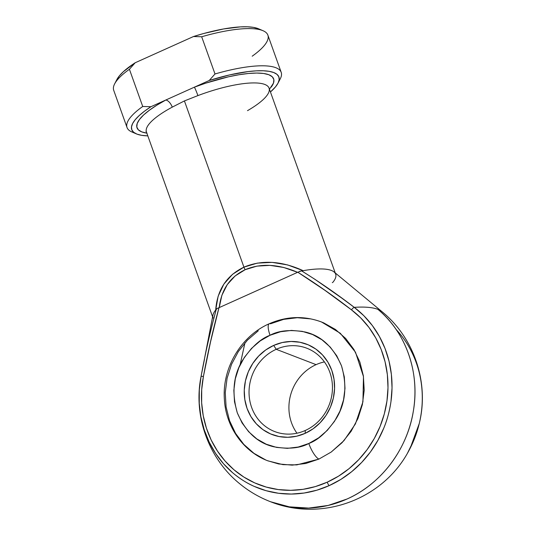 <?xml version="1.0" encoding="UTF-8"?>
<svg xmlns="http://www.w3.org/2000/svg" width="536" height="536" viewBox="0 0 536 536"><rect width="100%" height="100%" fill="white"/><g stroke="black" fill="none" stroke-linecap="round" stroke-linejoin="round"><path stroke-width="0.8" d="M335.228 272.918L269.065 88.132A65.124 16.998 160.3 0 0 197.918 95.596L184.418 100.922L243.934 267.149L257.327 263.129L272.134 262.379L287.665 264.938L303.168 270.68L301.54 270.827L315.081 279.417L341.365 297.808L354.256 307.349L363.911 315.784L372.353 325.56L379.428 336.514L385.022 348.447L389.029 361.143L391.38 374.383L392.03 387.93L390.972 401.551C389.444 411.548 387.059 420.371 383.83 428.023L377.873 440.411L370.463 451.935L361.72 462.394L351.804 471.593L340.889 479.385L329.171 485.623L316.863 490.192L304.173 493.02L291.329 494.051L278.566 493.274L266.097 490.695L254.151 486.36C247.103 483.331 239.94 478.802 232.664 472.765L223.505 463.747L215.619 453.449L209.154 442.059L204.216 429.778L200.9 416.827L199.258 403.427L199.325 389.819L201.08 376.339A97.177 25.36 -19.7 0 1 201.101 376.252A103.294 95.435 -69 0 0 232.664 472.765A103.294 95.435 -69 0 0 329.171 485.623A3.719 1.039 -114.2 0 1 327.228 482.172A99.85 92.252 111 0 1 233.937 469.744A99.85 92.252 111 0 1 203.419 376.446L201.101 376.252L204.457 359.395M276.214 349.305A44.656 41.259 -69 0 0 251.652 407.481A44.656 41.259 -69 0 0 305.279 430.475L305.158 433.349A48.374 44.696 111 0 1 247.063 408.432A48.374 44.696 111 0 1 273.675 345.412L276.214 349.305L316.086 364.648A44.656 41.259 -69 0 0 296.964 433.215A44.656 41.259 111 0 1 316.086 364.648L276.214 349.305A44.656 41.259 111 0 1 306.786 348.212A44.656 41.259 111 0 1 332.447 388.399A44.656 41.259 111 0 1 305.279 430.475A44.656 41.259 111 0 1 274.713 431.567A44.656 41.259 111 0 1 249.046 391.38A44.656 41.259 111 0 1 276.214 349.305L273.675 345.412L282.244 342.538L291.082 341.466L299.859 342.236L308.234 344.815L315.892 349.11L322.525 354.953L327.891 362.115L331.771 370.322L334.029 379.267L334.571 388.6L333.379 397.967L330.498 406.998L326.042 415.353L320.173 422.71L313.118 428.787L305.158 433.349L296.596 436.217L287.752 437.289L278.975 436.525L270.6 433.939L262.948 429.651L256.309 423.808L250.949 416.646L247.063 408.432L244.805 399.488L244.262 390.154L245.455 380.795L248.335 371.763L252.798 363.408L258.667 356.051L265.715 349.975L273.675 345.412A48.374 44.696 111 0 1 331.771 370.322A48.374 44.696 111 0 1 305.158 433.349L305.279 430.475A44.656 41.259 -69 0 0 329.848 372.306A44.656 41.259 -69 0 0 276.214 349.305M320.347 321.546L323.684 322.866L335.462 329.473L345.666 338.457L353.921 349.479L359.897 362.108L363.368 375.87L364.205 390.228L362.37 404.633L357.934 418.529L351.073 431.38L342.048 442.703L331.201 452.049L318.954 459.064A14.887 4.167 -114.2 0 1 308.796 443.493C299.993 448.29 288.274 449.376 273.641 446.743C257.622 443.031 245.508 431.728 237.287 412.827C231.572 392.801 233.354 375.247 242.641 360.159C251.592 346.919 260.724 338.618 270.044 335.268L260.248 340.883L251.565 348.36L244.349 357.412L238.855 367.696L235.311 378.811L233.843 390.335L234.507 401.819L237.287 412.827L242.071 422.938L248.671 431.755L256.838 438.944L266.258 444.223L276.569 447.399L287.37 448.351L298.25 447.031L308.796 443.493L318.592 437.878L327.268 430.401L334.491 421.343L339.978 411.058L343.529 399.943L344.996 388.419L344.326 376.935L341.546 365.927L336.769 355.824L330.163 347.006L321.995 339.817L312.582 334.531L302.271 331.355L291.463 330.411L280.583 331.73L270.044 335.268A14.887 4.167 -114.2 0 1 269.193 323.764A14.887 4.167 65.8 0 0 270.044 335.268C278.847 330.464 290.566 329.385 305.198 332.019C321.211 335.724 333.332 347.027 341.546 365.927C347.268 385.954 345.486 403.508 336.199 418.603C327.248 431.842 318.116 440.136 308.796 443.493A14.887 4.167 65.8 0 0 318.954 459.064L331.201 452.049L343.931 440.672L355.415 423.922L362.932 401.853L363.468 376.547L355.482 352.212L340.3 333.258L321.459 321.962C304.046 315.57 286.639 316.166 269.253 323.737C240.999 335.978 222.011 368.125 224.383 399.347C225.783 426.649 243.317 451.707 268.007 460.886L283.001 464.645L296.797 464.893L318.954 459.064L305.775 463.486L292.174 465.134L278.666 463.955L267.384 460.645M407.528 453.101L414.08 439.661L419.266 423.5C429.383 383.086 414.268 337.821 381.907 311.597A97.177 25.36 160.3 0 0 377.887 309.346A111.642 103.14 111 0 1 347.013 499.023A111.642 103.14 111 0 1 270.593 501.756L289.252 506.835L308.662 508.081L328.146 505.448L347.013 499.023C381.243 483.995 407.501 449.074 413.417 410.703C419.976 372.42 405.926 332.34 377.887 309.346A97.177 25.36 -19.7 0 1 381.907 311.597L334.069 271.96A65.124 16.998 160.3 0 0 303.168 270.68A65.124 16.998 -19.7 0 1 335.663 274.144A65.124 16.998 -19.7 0 1 333.01 282.164L332.313 282.666M211.914 325.828L216.276 309.185C210.273 331.342 205.214 353.693 201.101 376.252L203.419 376.446C207.633 353.318 212.826 330.397 218.99 307.684L210.527 341.928L203.419 376.446L201.71 389.565L201.643 402.724L203.224 415.675L206.434 428.197L211.204 440.069L217.462 451.078L225.08 461.027L233.937 469.744L243.873 477.074L254.707 482.889L266.251 487.077L278.305 489.569L290.646 490.326L303.061 489.328L315.329 486.594L327.228 482.172L338.551 476.149L349.103 468.618L358.685 459.721L367.14 449.61L374.309 438.468L380.064 426.495L384.312 413.899L386.965 400.908L387.99 387.742L387.361 374.644L385.089 361.847L381.217 349.573L375.81 338.035L368.962 327.449L360.808 317.995L351.475 309.848L325.05 290.411L297.815 272.228L219.211 307.597L297.601 272.328L283.718 267.471L269.983 265.367L256.952 266.117L245.18 269.688L235.143 275.926L227.271 284.583L221.884 295.282L219.211 307.597C221.341 289.574 229.998 276.945 245.18 269.688C260.784 263.096 278.264 263.973 297.601 272.328L297.815 272.228C316.28 283.859 334.169 296.401 351.475 309.848A99.85 92.252 111 0 1 386.965 400.908A99.85 92.252 111 0 1 327.228 482.172A3.719 1.039 65.8 0 0 329.171 485.623A103.294 95.435 -69 0 0 390.972 401.551A103.294 95.435 -69 0 0 354.256 307.349A97.177 25.36 -19.7 0 1 377.887 309.346C372.54 307.322 364.668 306.659 354.256 307.349A3.719 1.373 127.1 0 0 351.475 309.848A3.719 1.373 -52.9 0 1 354.256 307.349C337.291 294.284 319.717 282.11 301.54 270.827L297.849 272.208M265.782 459.982L254.01 453.376L243.8 444.391L235.552 433.369L229.569 420.74L226.098 406.978L225.261 392.62L227.096 378.215L231.532 364.319L238.393 351.469L247.424 340.152L258.265 330.799M269.193 323.764A14.887 4.167 -114.2 0 1 270.512 323.784L283.691 319.362L297.292 317.714L310.8 318.9M240.128 364.869L242.426 354.202M281.199 72.34L267.873 35.135A81.867 21.366 160.3 0 0 201.677 36.763L215.003 73.968L209.221 80.494L229.649 74.906L248.148 71.576L256.208 70.846L263.25 70.765L269.132 71.335L273.749 72.541L276.998 74.363L278.82 76.762L279.176 79.683L278.057 83.087L275.484 86.886L270.439 91.984A78.149 20.395 -19.7 0 0 278.023 83.147A78.149 20.395 -19.7 0 0 209.221 80.494L194.374 87.174L209.221 80.494L215.003 73.968A81.867 21.366 -19.7 0 1 281.199 72.34A81.867 21.366 -19.7 0 1 278.881 81.077M269.461 89.231L273.481 83.107L273.856 79.623L272.301 76.809L268.864 74.739L263.638 73.472L256.764 73.05L248.449 73.479L238.922 74.745L228.443 76.816L205.851 83.12L194.374 87.174L165.785 100.031L156.961 105.11L149.504 110.141L143.621 114.972L139.474 119.481L137.183 123.535L136.807 127.012L138.355 129.833L141.799 131.903L147.025 133.162A72.568 18.941 -19.7 0 1 165.785 100.031L150.938 106.711L165.785 100.031A7.444 3.578 -118.2 0 1 172.257 107.133A65.124 16.998 160.3 0 0 146.442 132.037L212.604 316.823M213.04 318.049A65.124 16.998 -19.7 0 1 215.693 310.029L218.139 296.214L223.86 284.093L232.597 274.251L243.934 267.149L184.418 100.922L172.257 107.133A65.124 16.998 160.3 0 0 146.75 132.72M218.956 307.697L216.712 308.689L215.693 310.029A65.124 16.998 160.3 0 0 212.886 315.349L201.06 376.44M134.375 132.814A81.867 21.366 -19.7 0 1 127.039 127.535A81.867 21.366 -19.7 0 1 142.73 106.476L129.411 69.271A81.867 21.366 160.3 0 0 113.719 90.329L127.039 127.535M136.352 133.873A78.149 20.395 -19.7 0 1 150.938 106.711L142.73 106.476A81.867 21.366 160.3 0 0 131.856 131.95L136.352 133.873A78.149 20.395 -19.7 0 0 147.815 135.889L141.524 135.306L136.908 134.101L133.658 132.278L131.843 129.88L131.488 126.952L132.606 123.555L135.173 119.749L139.146 115.622L144.432 111.247L150.938 106.711L142.73 106.476L129.411 69.271L135.193 62.746L123.401 71.657L119.434 75.784L116.861 79.589M258.6 28.817L253.394 27.37L247.505 26.8L240.463 26.88L223.492 28.971L203.834 33.473L193.476 36.528L135.193 62.746L193.476 36.528L201.677 36.763L215.003 73.968A81.867 21.366 160.3 0 1 280.274 78.805L278.023 83.147M135.193 62.746A78.149 20.395 160.3 0 0 116.895 79.522L114.644 83.864A81.867 21.366 -19.7 0 1 129.411 69.271L135.193 62.746M263.055 30.726L258.56 28.797A78.149 20.395 160.3 0 0 193.476 36.528L201.677 36.763A81.867 21.366 -19.7 0 1 263.055 30.726A81.867 21.366 -19.7 0 1 252.188 56.2M165.785 100.031L194.374 87.174A7.444 0.482 -110.7 0 1 197.918 95.596L184.418 100.922L172.257 107.133A7.444 3.578 61.8 0 0 165.785 100.031M247.491 110.671A65.124 16.998 160.3 0 0 268.75 87.448A65.124 16.998 160.3 0 0 197.918 95.596A7.444 0.482 69.3 0 0 194.374 87.174A72.568 18.941 -19.7 0 1 271.169 87.18M324.401 361.907A44.656 41.259 -69 0 0 316.086 364.648A44.656 41.259 111 0 1 324.401 361.907M396.158 329.499A103.294 95.435 111 0 1 407.521 453.114M244.965 342.826L240.048 365.036M299.577 271.317L303.168 270.68C281.554 260.851 261.809 259.672 243.934 267.149A3.719 1.039 65.8 0 0 245.18 269.688A3.719 1.039 -114.2 0 1 243.934 267.149C226.641 275.491 217.227 289.782 215.693 310.029L217.361 308.3M408.646 451.104C382.751 499.713 321.747 522.084 270.593 501.756C259.337 497.408 249.052 491.412 239.726 483.753C208.497 458.548 193.067 415.668 201.08 376.339M146.442 132.037L145.959 131.253M268.817 87.569L269.065 88.132M410.281 448.002L419.266 423.494"/></g></svg>
